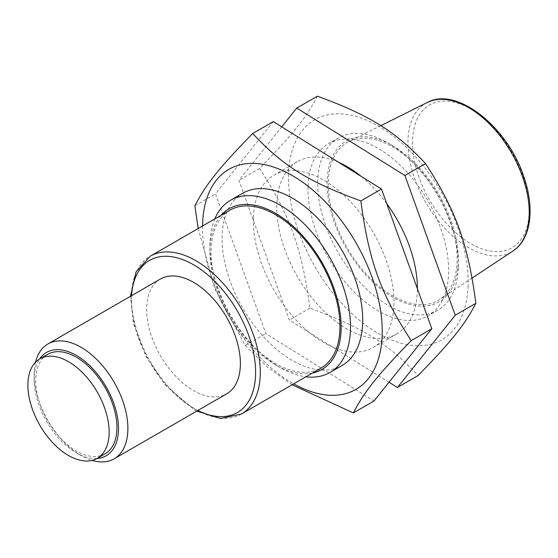 <?xml version="1.0" encoding="UTF-8"?>
<svg xmlns="http://www.w3.org/2000/svg" width="558" height="558" viewBox="0 0 558 558"><rect width="100%" height="100%" fill="white"/><g stroke="black" fill="none" stroke-linecap="round" stroke-linejoin="round"><path stroke-width="0.42" stroke-dasharray="2.79 2.09" d="M105.057 453.849A57.446 33.166 60 0 1 47.611 420.683A57.446 33.166 60 0 1 47.611 354.351M160.362 279.049A66.283 38.272 -120 0 0 160.362 355.586A66.283 38.272 -120 0 0 226.653 393.857M35.496 362.233A66.283 38.272 -120 0 0 34.15 374.334A66.283 38.272 -120 0 0 81.022 455.516A66.283 38.272 -120 0 0 92.175 460.399M97.008 458.495A59.657 34.443 60 0 1 76.334 452.81A59.657 34.443 60 0 1 34.15 379.747A59.657 34.443 60 0 1 39.562 358.996M468.092 285.71A127.043 73.349 60 0 1 330.343 289.735A127.043 73.349 60 0 1 336.558 113.79A127.043 73.349 60 0 1 468.092 285.71M308.086 185.947A99.429 57.404 60 0 1 328.62 143.636A99.429 57.404 60 0 1 406.531 171.655A99.429 57.404 60 0 1 448.583 273.539A99.429 57.404 60 0 1 428.042 315.849A99.429 57.404 60 0 1 350.138 287.83A99.429 57.404 60 0 1 308.086 185.947M389.01 382.251L289.267 320.062L238.929 180.353L281.727 126.847M338.553 162.273A99.429 57.404 -120 0 0 297.372 161.681A99.429 57.404 -120 0 0 276.838 203.984A99.429 57.404 -120 0 0 318.89 305.875A99.429 57.404 -120 0 0 396.801 333.893A99.429 57.404 -120 0 0 417.391 288.73M386.729 203.621A99.429 57.404 -120 0 0 361.159 176.37M317.369 96.171C306.537 117.292 292.936 134.297 259.547 168.446C290.076 215.36 301.92 248.226 309.885 308.162C362.526 327.434 387.963 343.296 418.04 375.59M309.885 308.162L289.267 320.062M259.547 168.446L238.929 180.353M253.402 217.515A99.429 57.404 60 0 1 273.936 175.205A99.429 57.404 60 0 1 373.365 232.609A99.429 57.404 60 0 1 373.365 347.418A99.429 57.404 60 0 1 295.454 319.399A99.429 57.404 60 0 1 253.402 217.515M202.582 225.976A127.043 73.349 -120 0 0 293.717 383.834M242.688 193.249A99.429 57.404 -120 0 0 222.154 235.553A99.429 57.404 -120 0 0 264.206 337.444A99.429 57.404 -120 0 0 342.117 365.462M273.315 121.602L215.493 193.884L265.831 333.593L373.986 401.028M292.092 384.776L267.861 367.408L245.213 345.5L214.928 289.051L198.202 228.501M245.213 345.5L265.831 333.593M194.875 205.783L215.493 193.884M458.264 267.952A99.429 57.404 60 0 1 437.73 310.255A99.429 57.404 60 0 1 338.301 252.851A99.429 57.404 60 0 1 338.308 138.049A99.429 57.404 60 0 1 388.019 142.974A99.429 57.404 60 0 1 458.32 264.743A99.429 57.404 60 0 1 458.264 267.952M371.984 279.949A91.142 52.619 -120 0 0 439.857 299.395A91.142 52.619 -120 0 0 438.274 195.133A91.142 52.619 -120 0 0 348.778 141.634A91.142 52.619 -120 0 0 371.984 279.949M458.271 262.323A92.795 53.575 -120 0 0 458.32 259.331A92.795 53.575 -120 0 0 392.706 145.68A92.795 53.575 -120 0 0 327.093 182.557A92.795 53.575 -120 0 0 390.956 296.179A92.795 53.575 -120 0 0 458.271 262.323M214.781 218.931A99.429 57.404 -120 0 0 209.913 245.799A99.429 57.404 -120 0 0 280.214 367.569A99.429 57.404 -120 0 0 305.917 376.79M312.368 373.065A92.795 53.575 60 0 1 275.526 364.862A92.795 53.575 60 0 1 209.913 251.212A92.795 53.575 60 0 1 221.233 215.207M229.959 210.164A91.142 52.619 -120 0 0 229.959 315.409A91.142 52.619 -120 0 0 321.101 368.029M241.419 414.029A91.142 52.619 60 0 1 150.283 361.41A91.142 52.619 60 0 1 150.283 256.171M197.839 410.486A87.829 50.708 60 0 1 131.555 295.684M427.254 102.519A85.772 49.523 -120 0 0 449.092 232.686A85.772 49.523 -120 0 0 512.969 250.995M452.071 229.275A82.465 47.611 -120 0 0 528.014 196.235A82.465 47.611 -120 0 0 432.38 103.523A82.465 47.611 -120 0 0 452.071 229.275M196.772 411.106L194.491 409.851L165.468 385.25L145.819 356.185L133.585 324.017L130.488 296.298M76.334 452.81L81.022 455.516M34.15 379.747L34.15 374.334M297.372 161.681L273.936 175.205M396.801 333.893L373.365 347.418M338.308 138.049L328.62 143.636M437.73 310.255L428.042 315.849M380.807 125.669L348.778 141.634M472.089 278.058L439.857 299.395M275.526 364.862L280.214 367.569M209.913 251.212L209.913 245.799M392.706 145.68L388.019 142.974M458.32 259.331L458.32 264.743"/><path stroke-width="0.84" d="M109.145 432.066A57.446 33.166 -120 0 0 84.063 374.251A57.446 33.166 -120 0 0 39.799 358.864A57.446 33.166 -120 0 0 39.799 425.196A57.446 33.166 -120 0 0 97.245 458.362A57.446 33.166 -120 0 0 109.145 432.066M39.799 358.864L47.611 354.351A57.446 33.166 60 0 1 91.875 369.745A57.446 33.166 60 0 1 116.95 427.554A57.446 33.166 60 0 1 105.057 453.849L97.245 458.362M92.175 460.399A66.283 38.272 -120 0 0 114.16 458.802L226.653 393.857A66.283 38.272 -120 0 0 233.16 388.201A66.283 38.272 -120 0 0 222.754 311.043A66.283 38.272 -120 0 0 160.362 279.049L47.876 343.993A66.283 38.272 -120 0 0 35.496 362.233M114.16 458.802A66.283 38.272 -120 0 0 120.674 453.145A66.283 38.272 -120 0 0 110.268 375.994A66.283 38.272 -120 0 0 47.876 343.993M39.562 358.996A59.657 34.443 60 0 1 97.922 374.725A59.657 34.443 60 0 1 112.019 450.676A59.657 34.443 60 0 1 97.008 458.495M281.727 126.847L296.751 108.071L404.906 175.505L455.244 315.214L397.422 387.496L389.01 382.251M417.391 288.73A99.429 57.404 -120 0 0 386.729 203.621M361.159 176.37A99.429 57.404 -120 0 0 338.553 162.273M397.422 387.496L418.04 375.59C451.429 341.44 465.03 324.435 475.862 303.308C467.89 243.379 456.053 210.512 425.524 163.599C395.448 131.304 370.003 115.443 317.369 96.171L296.751 108.071M475.862 303.308L455.244 315.214M425.524 163.599L404.906 175.505M293.717 383.834A127.043 73.349 -120 0 0 382.167 335.316A127.043 73.349 -120 0 0 294.854 177.074A127.043 73.349 -120 0 0 202.582 225.976M305.917 376.79A99.429 57.404 -120 0 0 329.931 372.493L342.117 365.462A99.429 57.404 -120 0 0 362.651 323.152A99.429 57.404 -120 0 0 320.599 221.268A99.429 57.404 -120 0 0 242.688 193.249L230.503 200.287A99.429 57.404 -120 0 0 214.781 218.931M353.367 412.927L373.986 401.028L431.808 328.746L381.47 189.036L273.315 121.602L252.697 133.508C282.773 165.803 308.211 181.664 360.852 200.936C368.817 260.872 380.661 293.738 411.19 340.652C377.794 374.802 364.2 391.807 353.367 412.927L292.092 384.776M198.202 228.501L194.875 205.783C205.707 184.663 219.308 167.658 252.697 133.508M360.852 200.936L381.47 189.036M411.19 340.652L431.808 328.746M329.931 372.493A99.429 57.404 -120 0 0 350.466 330.19A99.429 57.404 -120 0 0 308.414 228.306A99.429 57.404 -120 0 0 230.503 200.287M221.233 215.207A92.795 53.575 60 0 1 296.047 228.975A92.795 53.575 60 0 1 341.098 329.973A92.795 53.575 60 0 1 312.368 373.065M241.419 414.029L321.101 368.029A91.142 52.619 -120 0 0 339.927 329.248A91.142 52.619 -120 0 0 301.376 235.846A91.142 52.619 -120 0 0 229.959 210.164L150.283 256.171A91.142 52.619 60 0 1 230.21 291.98A91.142 52.619 60 0 1 260.244 375.248A91.142 52.619 60 0 1 241.419 414.029L220.668 418.486L196.772 411.106M131.555 295.684A87.829 50.708 60 0 1 226.618 294.903A87.829 50.708 60 0 1 253.737 388.703A87.829 50.708 60 0 1 197.839 410.486M427.254 102.519C456.5 86.03 507.857 126.931 523.899 176.998C535.038 208.699 530.972 239.494 512.969 250.995A85.772 49.523 -120 0 0 511.484 152.871A85.772 49.523 -120 0 0 427.254 102.519L380.807 125.669M130.488 296.298L136.047 271.906L150.283 256.171M512.969 250.995L472.089 278.058"/></g></svg>
